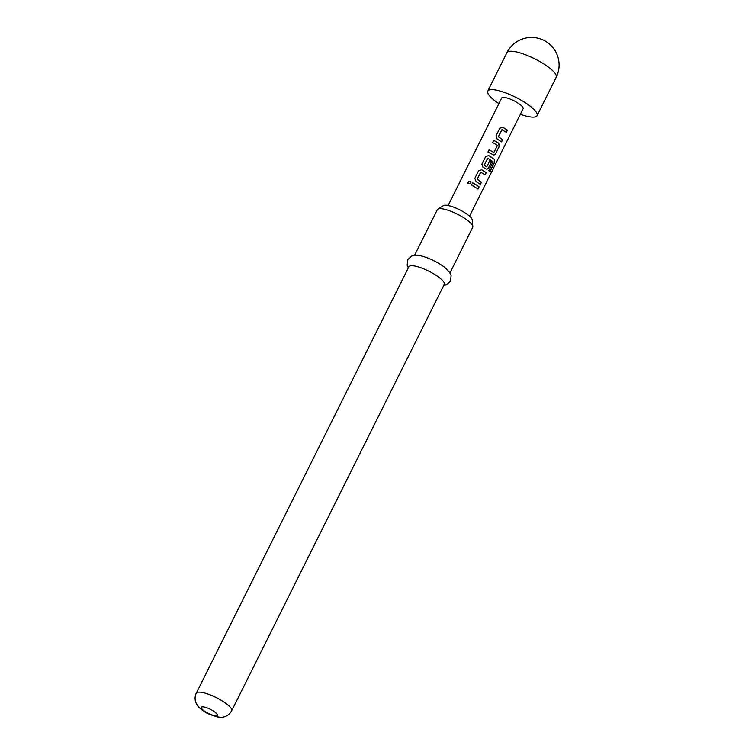 <?xml version="1.0" encoding="UTF-8"?>
<svg xmlns="http://www.w3.org/2000/svg" width="755" height="755" viewBox="0 0 755 755"><rect width="100%" height="100%" fill="white"/><g stroke="black" fill="none" stroke-linecap="round" stroke-linejoin="round"><path stroke-width="1.13" d="M468.015 182.153C469.799 180.785 470.733 181.181 470.827 183.323L468.072 183.437L468.015 182.153M470.96 182.691L470.827 183.323M468.1 183.484L468.072 182.238C469.836 180.87 470.752 181.247 470.827 183.389M502.132 129.605L498.394 136.721L502.67 139.703L501.584 141.883L497.092 138.958L496.016 135.824L499.819 128.199L502.924 127.265L507.407 130.19L506.322 132.37L501.839 129.709L498.328 136.749L502.509 139.675L501.424 141.855M495.988 135.881L499.791 128.256L502.858 127.302L507.407 130.19M487.919 152.076L489.004 149.896L493.912 152.453L497.432 145.404L492.685 142.506L493.77 140.326L498.715 143.167L499.338 146.385L495.535 154.011L493.902 155.153L487.938 152.019L489.023 149.839L493.912 152.453M492.656 142.563L493.742 140.383L498.715 143.167M487.89 158.172L484.087 165.307L486.739 166.855L489.825 160.655L491.59 161.919L488.476 168.167L486.843 169.309L482.974 167.28L481.898 164.146L485.691 156.521L488.796 155.587L490.269 156.445L494.478 159.513L494.487 162.589L489.929 171.744L488.815 170.611L493.1 161.768L487.673 158.229L484.153 165.279L486.739 166.855M481.869 164.203L485.673 156.578L488.74 155.624L494.478 159.513M489.702 160.655L491.43 161.9L488.315 168.148L486.767 169.299M480.944 172.093L477.217 179.199L481.482 182.181L480.397 184.362L475.914 181.445L474.829 178.312L478.632 170.687L481.737 169.752L486.229 172.668L485.144 174.849L480.661 172.187L477.151 179.237L481.331 182.163L480.246 184.333M474.81 178.369L478.613 170.743L481.671 169.781L486.229 172.668M471.479 185.05L472.564 182.87L476.056 184.786L479.01 186.806L477.924 188.986M498.913 103.614A27.548 6.927 26.5 0 1 487.758 91.091A27.548 6.927 26.5 0 1 523.281 101.472A27.548 6.927 26.5 0 1 537.069 115.675A27.548 6.927 26.5 0 1 520.355 114.307M437.843 209.154L443.43 205.605A16.308 4.096 26.5 0 1 464.014 212.221A16.308 4.096 26.5 0 1 472.29 219.988L472.819 226.585A19.762 4.964 -153.5 0 0 462.796 217.166A19.762 4.964 -153.5 0 0 437.843 209.154A19.762 4.964 -153.5 0 0 437.315 209.72L414.58 255.322M449.952 272.951L472.687 227.349A19.762 4.964 -153.5 0 0 472.819 226.585M408.323 267.865L407.181 265.213L407.719 259.682L411.758 256.002L415.099 255.275L420.903 255.869A19.762 4.964 26.5 0 1 439.514 263.854A19.762 4.964 26.5 0 1 445.705 268.233L449.669 272.508L451.094 275.622L450.593 281.058L446.507 284.814L443.695 285.494M434.342 274.225A19.762 4.964 26.5 0 1 444.242 284.409L231.653 710.804A19.762 4.964 26.5 0 0 221.753 700.612A19.762 4.964 26.5 0 0 196.281 693.165L408.87 266.779A19.762 4.964 26.5 0 1 434.342 274.225M448.111 205.511L501.697 98.037A11.976 3.011 26.5 0 1 517.137 102.548A11.976 3.011 26.5 0 1 523.13 108.72L469.544 216.204M476.15 184.767L479.17 186.834L478.085 189.014L471.498 184.994L472.592 182.814L476.15 184.767M486.078 172.65L484.984 174.82M494.298 159.465L494.487 162.589M494.289 162.533L489.731 171.678M498.593 143.167L499.178 146.357L495.535 154.011M495.384 153.982L493.827 155.143M507.256 130.162L506.171 132.342M537.069 115.675L556.208 77.284A27.548 6.927 -153.5 0 0 542.411 63.08A27.548 6.927 -153.5 0 0 506.898 52.699L487.758 91.091M212.853 710.7A8.984 2.256 26.5 0 1 216.591 715.768A8.984 2.256 26.5 0 1 205.766 711.946A8.984 2.256 26.5 0 1 202.019 706.878A8.984 2.256 26.5 0 1 212.853 710.7M196.281 693.165C194.667 696.61 194.686 700.074 196.338 703.575L197.612 705.651C198.669 707.341 201.066 709.398 204.803 711.805C205.973 712.994 210.088 714.683 217.147 716.882L220.885 717.25C222.215 717.373 227.897 717.108 231.653 710.804M556.208 77.284A27.548 27.548 0 0 0 543.845 40.345A27.548 27.548 0 0 0 506.898 52.699"/></g></svg>
